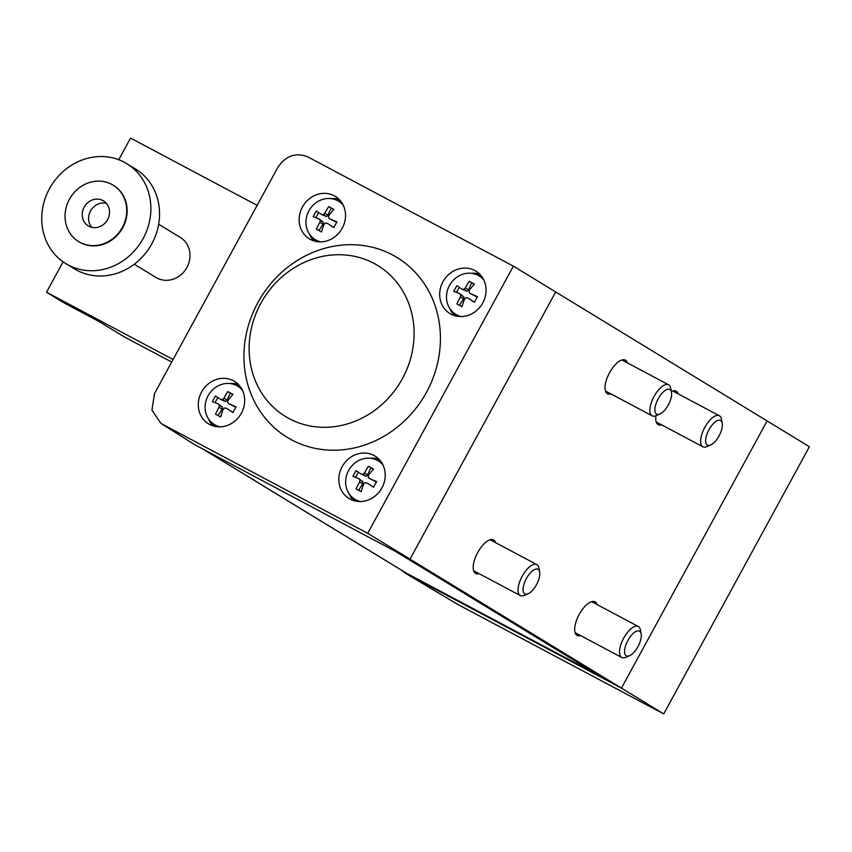 <?xml version="1.0" encoding="UTF-8"?>
<svg xmlns="http://www.w3.org/2000/svg" width="852" height="852" viewBox="0 0 852 852"><rect width="100%" height="100%" fill="white"/><g stroke="black" fill="none" stroke-linecap="round" stroke-linejoin="round"><path stroke-width="1.28" d="M671.493 392.218L670.737 388.214A17.562 7.423 118 0 0 668.628 384.806A17.562 7.423 118 0 0 654.048 396.446A17.562 7.423 118 0 0 652.142 415.819A17.562 7.423 118 0 0 656.146 415.659L659.885 414.04A13.973 5.9 118 0 0 668.309 404.913A13.973 5.9 118 0 0 671.493 392.218A13.973 5.9 118 0 0 658.213 398.757A13.973 5.9 118 0 0 659.885 414.04M722.24 423.178L721.474 419.173A17.562 7.423 118 0 0 719.376 415.765A17.562 7.423 118 0 0 704.785 427.395A17.562 7.423 118 0 0 702.889 446.778A17.562 7.423 118 0 0 706.894 446.608L710.632 445A13.973 5.9 118 0 0 719.056 435.873A13.973 5.9 118 0 0 722.24 423.178A13.973 5.9 118 0 0 708.96 429.717A13.973 5.9 118 0 0 710.632 445M539.667 571.98L538.911 567.986A17.562 7.423 118 0 0 536.803 564.567A17.562 7.423 118 0 0 522.223 576.208A17.562 7.423 118 0 0 520.316 595.58A17.562 7.423 118 0 0 524.321 595.42L528.07 593.812A13.973 5.9 118 0 0 536.483 584.685A13.973 5.9 118 0 0 539.667 571.98A13.973 5.9 118 0 0 526.398 578.529A13.973 5.9 118 0 0 528.07 593.812M641.162 633.899L640.395 629.894A17.562 7.423 118 0 0 638.297 626.486A17.562 7.423 118 0 0 623.707 638.116A17.562 7.423 118 0 0 621.811 657.499A17.562 7.423 118 0 0 625.815 657.329L629.553 655.721A13.973 5.9 118 0 0 637.978 646.593A13.973 5.9 118 0 0 641.162 633.899A13.973 5.9 118 0 0 627.881 640.438A13.973 5.9 118 0 0 629.553 655.721M171.678 362.068L123.955 336.7L99.215 321.609L64.081 302.929L46.53 292.225L173.084 359.491M134.275 264.226L156.001 277.475A23.419 21.215 -58.6 0 0 156.992 278.04A23.419 21.215 -58.6 0 0 186.62 267.997A23.419 21.215 -58.6 0 0 180.39 237.495L158.664 224.246M118.769 159.739L130.569 138.088L257.123 205.353M63.112 261.82L46.53 292.225M126.788 163.659L135.457 168.952A58.532 53.037 121.4 0 1 151.049 245.195A58.532 53.037 121.4 0 1 76.957 270.297A58.532 53.037 121.4 0 1 74.486 268.891L65.817 263.598A58.532 53.037 121.4 0 1 50.225 187.365A58.532 53.037 121.4 0 1 124.317 162.253A58.532 53.037 121.4 0 1 126.788 163.659A58.532 53.037 121.4 0 1 142.38 239.902A58.532 53.037 121.4 0 1 68.288 265.015A58.532 53.037 121.4 0 1 65.817 263.598M113.316 185.267A33.068 29.969 121.4 0 1 113.529 185.395A33.068 29.969 121.4 0 1 122.337 228.474A33.068 29.969 121.4 0 1 80.471 242.66A33.068 29.969 121.4 0 1 79.076 241.861A33.068 29.969 121.4 0 1 78.874 241.734M111.708 184.341A33.068 29.969 121.4 0 1 113.103 185.14A33.068 29.969 121.4 0 1 121.911 228.219A33.068 29.969 121.4 0 1 80.056 242.405A33.068 29.969 121.4 0 1 78.661 241.606A33.068 29.969 121.4 0 1 69.843 198.527A33.068 29.969 121.4 0 1 111.708 184.341M88.874 226.217A14.633 13.259 121.4 0 1 88.257 225.865A14.633 13.259 121.4 0 1 84.359 206.802A14.633 13.259 121.4 0 1 102.879 200.529A14.633 13.259 121.4 0 1 103.507 200.88A14.633 13.259 121.4 0 1 107.405 219.944A14.633 13.259 121.4 0 1 88.874 226.217M91.739 227.303A14.633 13.259 121.4 0 1 90.908 210.337A14.633 13.259 121.4 0 1 106.372 203.319M328.68 206.631A35.805 0.809 28.6 0 1 331.204 207.963A35.805 0.809 28.6 0 1 333.835 209.368A37.989 16.071 123.5 0 0 328.893 215.428A37.829 14.803 97 0 0 328.457 217.377A37.829 4.473 46.1 0 0 329.735 218.826A37.989 2.258 24.1 0 1 336.945 221.957A35.805 15.123 118 0 0 335.358 224.747A35.805 15.123 118 0 0 333.867 227.612A37.989 0.543 -146.9 0 1 327.296 223.299A37.829 6.092 -169.1 0 0 325.368 223.032A37.829 15.368 139.2 0 0 323.962 224.47A37.989 15.911 112.5 0 0 321.513 231.978A35.805 0.809 -151.4 0 0 318.882 230.572A35.805 0.809 -151.4 0 0 316.358 229.241A37.989 16.071 -56.5 0 1 319.894 222.308A37.829 14.803 -83 0 1 320.214 220.295A37.829 4.473 -133.9 0 1 319.053 218.911A37.989 2.258 -155.9 0 0 313.248 216.653A35.805 15.123 -62 0 1 314.739 213.788A35.805 15.123 -62 0 1 316.337 210.998A37.989 0.543 33.1 0 0 321.492 214.448A37.829 6.092 10.9 0 1 323.302 214.64A37.829 15.368 -40.8 0 1 324.825 213.266A37.989 15.911 -67.5 0 1 328.68 206.631L333.728 209.496M320.938 241.872A22.471 20.363 121.4 0 1 316.135 240.115A22.471 20.363 121.4 0 1 312.141 237.25A22.471 20.363 121.4 0 1 308.903 210.838A22.471 20.363 121.4 0 1 335.124 199.57A22.471 20.363 121.4 0 1 337.637 200.667A22.471 20.363 121.4 0 1 343.26 205.279M316.923 241.617A23.419 21.215 121.4 0 1 315.421 240.339L312.141 237.25M335.124 199.57L339.373 201.072A23.419 21.215 121.4 0 1 341.194 201.817M333.909 227.516L327.296 223.299M318.872 230.562L323.014 224.214L319.894 222.308M323.014 224.214L323.398 222.234L320.214 220.295M323.398 222.234L319.053 218.911M315.911 217.675L318.691 212.574M323.302 214.64L326.476 216.578L321.492 214.448M326.476 216.578L327.945 215.173L324.825 213.266M327.945 215.173L331.098 208.101M336.721 222.34L329.735 218.826M469.228 281.341A35.805 0.809 28.6 0 1 471.752 282.672A35.805 0.809 28.6 0 1 474.383 284.078A37.989 16.071 123.5 0 0 469.431 290.138A37.829 14.803 97 0 0 468.994 292.087A37.829 4.473 46.1 0 0 470.272 293.535A37.989 2.258 24.1 0 1 477.482 296.666A35.805 15.123 118 0 0 475.895 299.457A35.805 15.123 118 0 0 474.404 302.311A37.989 0.543 -146.9 0 1 467.833 297.998A37.829 6.092 -169.1 0 0 465.906 297.742A37.829 15.368 139.2 0 0 464.5 299.18A37.989 15.911 112.5 0 0 462.05 306.688A35.805 0.809 -151.4 0 0 459.42 305.282A35.805 0.809 -151.4 0 0 456.896 303.94A37.989 16.071 -56.5 0 1 460.431 297.018A37.829 14.803 -83 0 1 460.762 294.994A37.829 4.473 -133.9 0 1 459.59 293.62A37.989 2.258 -155.9 0 0 453.796 291.352A35.805 15.123 -62 0 1 455.277 288.498A35.805 15.123 -62 0 1 456.874 285.708A37.989 0.543 33.1 0 0 462.029 289.158A37.829 6.092 10.9 0 1 463.839 289.35A37.829 15.368 -40.8 0 1 465.362 287.976A37.989 15.911 -67.5 0 1 469.228 281.341L474.266 284.206M461.475 316.582A22.471 20.363 121.4 0 1 456.672 314.825A22.471 20.363 121.4 0 1 452.678 311.96A22.471 20.363 121.4 0 1 449.441 285.537A22.471 20.363 121.4 0 1 475.661 274.269A22.471 20.363 121.4 0 1 478.185 275.377A22.471 20.363 121.4 0 1 483.798 279.978M457.46 316.326A23.419 21.215 121.4 0 1 455.958 315.048L452.678 311.96M475.661 274.269L479.91 275.782A23.419 21.215 121.4 0 1 481.742 276.527M474.447 302.215L467.833 297.998M459.409 305.272L463.552 298.924L460.431 297.018M463.552 298.924L463.935 296.943L460.762 294.994M463.935 296.943L459.59 293.62M456.448 292.374L459.228 287.284M463.839 289.35L467.013 291.288L462.029 289.158M467.013 291.288L468.483 289.882L465.362 287.976M468.483 289.882L471.635 282.811M477.258 297.039L470.272 293.535M368.373 466.3A35.805 0.809 28.6 0 1 370.897 467.642A35.805 0.809 28.6 0 1 373.527 469.047A37.989 16.071 123.5 0 0 368.586 475.107A37.829 14.803 97 0 0 368.139 477.056A37.829 4.473 46.1 0 0 369.427 478.505A37.989 2.258 24.1 0 1 376.637 481.625A35.805 15.123 118 0 0 375.05 484.426A35.805 15.123 118 0 0 373.559 487.28A37.989 0.543 -146.9 0 1 366.988 482.967A37.829 6.092 -169.1 0 0 365.061 482.711A37.829 15.368 139.2 0 0 363.655 484.149A37.989 15.911 112.5 0 0 361.205 491.647A35.805 0.809 -151.4 0 0 358.575 490.251A35.805 0.809 -151.4 0 0 356.051 488.91A37.989 16.071 -56.5 0 1 359.587 481.987A37.829 14.803 -83 0 1 359.906 479.964A37.829 4.473 -133.9 0 1 358.745 478.59A37.989 2.258 -155.9 0 0 352.941 476.321A35.805 15.123 -62 0 1 354.432 473.467A35.805 15.123 -62 0 1 356.029 470.677A37.989 0.543 33.1 0 0 361.184 474.127A37.829 6.092 10.9 0 1 362.995 474.319A37.829 15.368 -40.8 0 1 364.518 472.945A37.989 15.911 -67.5 0 1 368.373 466.3L373.421 469.175M360.63 501.551A22.471 20.363 121.4 0 1 355.827 499.794A22.471 20.363 121.4 0 1 351.833 496.929A22.471 20.363 121.4 0 1 348.596 470.506A22.471 20.363 121.4 0 1 374.816 459.239A22.471 20.363 121.4 0 1 377.329 460.346A22.471 20.363 121.4 0 1 382.953 464.947M356.615 501.295A23.419 21.215 121.4 0 1 355.114 500.017L351.833 496.929M374.816 459.239L379.065 460.74A23.419 21.215 121.4 0 1 380.887 461.496M373.602 487.184L366.988 482.967M358.564 490.241L362.707 483.893L359.587 481.987M362.707 483.893L363.09 481.902L359.906 479.964M363.09 481.902L358.745 478.59M355.603 477.344L358.383 472.253M362.995 474.319L366.168 476.257L361.184 474.127M366.168 476.257L367.638 474.841L364.518 472.945M367.638 474.841L370.79 467.78M376.414 482.008L369.427 478.505M227.835 391.6A35.805 0.809 28.6 0 1 230.359 392.932A35.805 0.809 28.6 0 1 232.99 394.338A37.989 16.071 123.5 0 0 228.048 400.397A37.829 14.803 97 0 0 227.601 402.346A37.829 4.473 46.1 0 0 228.89 403.795A37.989 2.258 24.1 0 1 236.1 406.926A35.805 15.123 118 0 0 234.502 409.716A35.805 15.123 118 0 0 233.022 412.57A37.989 0.543 -146.9 0 1 226.451 408.268A37.829 6.092 -169.1 0 0 224.523 408.002A37.829 15.368 139.2 0 0 223.117 409.439A37.989 15.911 112.5 0 0 220.668 416.947A35.805 0.809 -151.4 0 0 218.037 415.542A35.805 0.809 -151.4 0 0 215.513 414.2A37.989 16.071 -56.5 0 1 219.049 407.277A37.829 14.803 -83 0 1 219.369 405.264A37.829 4.473 -133.9 0 1 218.208 403.88A37.989 2.258 -155.9 0 0 212.404 401.622A35.805 15.123 -62 0 1 213.895 398.757A35.805 15.123 -62 0 1 215.481 395.967A37.989 0.543 33.1 0 0 220.636 399.418A37.829 6.092 10.9 0 1 222.447 399.609A37.829 15.368 -40.8 0 1 223.98 398.235A37.989 15.911 -67.5 0 1 227.835 391.6L232.873 394.465M220.093 426.841A22.471 20.363 121.4 0 1 215.29 425.084A22.471 20.363 121.4 0 1 211.285 422.219A22.471 20.363 121.4 0 1 208.058 395.807A22.471 20.363 121.4 0 1 234.279 384.529A22.471 20.363 121.4 0 1 236.792 385.637A22.471 20.363 121.4 0 1 242.415 390.237M216.078 426.586A23.419 21.215 121.4 0 1 214.576 425.308L211.285 422.219M234.279 384.529L238.528 386.041A23.419 21.215 121.4 0 1 240.349 386.787M233.065 412.474L226.451 408.268M218.016 415.531L222.17 409.184L219.049 407.277M222.17 409.184L222.553 407.203L219.369 405.264M222.553 407.203L218.208 403.88M215.066 402.634L217.846 397.543M222.447 399.609L225.631 401.548L220.636 399.418M225.631 401.548L227.09 400.142L223.98 398.235M227.09 400.142L230.253 393.07M235.876 407.299L228.89 403.795M513.394 266.165L367.723 533.331L162.178 424.072L160.9 423.327L151.944 410.1L154.542 393.507L277.805 167.439C285.761 155.682 295.772 152.167 307.849 156.896L513.394 266.165L555.674 291.959L410.014 559.136L194.618 444.637L160.9 423.327M367.723 533.331L410.014 559.136L555.674 291.959L809.4 446.736L663.729 713.912L621.449 688.118L767.109 420.941L621.449 688.118L406.053 573.62L401.335 570.105M350.119 499.123A24.878 22.546 121.4 0 1 349.064 498.526A24.878 22.546 121.4 0 1 342.44 466.129A24.878 22.546 121.4 0 1 373.932 455.458A24.878 22.546 121.4 0 1 374.976 456.054A24.878 22.546 121.4 0 1 381.611 488.452A24.878 22.546 121.4 0 1 350.119 499.123M209.581 424.424A24.878 22.546 121.4 0 1 208.527 423.817A24.878 22.546 121.4 0 1 201.903 391.419A24.878 22.546 121.4 0 1 233.395 380.748A24.878 22.546 121.4 0 1 234.438 381.345A24.878 22.546 121.4 0 1 241.073 413.752A24.878 22.546 121.4 0 1 209.581 424.424M450.964 314.154A24.878 22.546 121.4 0 1 449.92 313.557A24.878 22.546 121.4 0 1 443.285 281.16A24.878 22.546 121.4 0 1 474.777 270.489A24.878 22.546 121.4 0 1 475.831 271.085A24.878 22.546 121.4 0 1 482.456 303.482A24.878 22.546 121.4 0 1 450.964 314.154M310.426 239.455A24.878 22.546 121.4 0 1 309.372 238.848A24.878 22.546 121.4 0 1 302.748 206.45A24.878 22.546 121.4 0 1 334.24 195.779A24.878 22.546 121.4 0 1 335.283 196.375A24.878 22.546 121.4 0 1 341.918 228.783A24.878 22.546 121.4 0 1 310.426 239.455M392.602 254.972A105.36 95.467 -58.6 0 0 257.858 302.63A105.36 95.467 -58.6 0 0 291.757 439.941A105.36 95.467 -58.6 0 0 426.501 392.271A105.36 95.467 -58.6 0 0 392.602 254.972M313.919 240.914A24.878 22.546 121.4 0 1 309.329 233.906M330.864 198.591A24.878 22.546 121.4 0 1 339.202 199.475M454.457 315.623A24.878 22.546 121.4 0 1 449.867 308.616M471.412 273.3A24.878 22.546 121.4 0 1 479.74 274.184M213.075 425.883A24.878 22.546 121.4 0 1 208.474 418.875M230.019 383.56A24.878 22.546 121.4 0 1 238.358 384.444M353.612 500.593A24.878 22.546 121.4 0 1 349.022 493.585M370.556 458.269A24.878 22.546 121.4 0 1 378.895 459.153M373.943 263.353A88.47 80.152 121.4 0 1 402.41 378.639A88.47 80.152 121.4 0 1 289.265 418.651A88.47 80.152 121.4 0 1 260.808 303.365A88.47 80.152 121.4 0 1 373.943 263.353M405.232 573.162L458.184 604.654L663.729 713.912M610.905 393.89A19.021 8.041 -62 0 1 607.487 393.73A19.021 8.041 -62 0 1 607.306 393.635A19.021 8.041 -62 0 1 609.425 372.952A19.021 8.041 -62 0 1 625.347 360.14A19.021 8.041 -62 0 1 625.517 360.236A19.021 8.041 -62 0 1 627.391 362.877M661.642 424.85A19.021 8.041 -62 0 1 658.234 424.69A19.021 8.041 -62 0 1 658.053 424.594A19.021 8.041 -62 0 1 655.997 415.723M671.344 391.462A19.021 8.041 -62 0 1 676.083 391.1A19.021 8.041 -62 0 1 676.264 391.196A19.021 8.041 -62 0 1 678.128 393.837M479.08 573.662A19.021 8.041 -62 0 1 475.661 573.502A19.021 8.041 -62 0 1 475.491 573.396A19.021 8.041 -62 0 1 477.61 552.724A19.021 8.041 -62 0 1 493.521 539.902A19.021 8.041 -62 0 1 493.691 540.008A19.021 8.041 -62 0 1 495.566 542.649M580.563 635.571A19.021 8.041 -62 0 1 577.155 635.411A19.021 8.041 -62 0 1 576.974 635.315A19.021 8.041 -62 0 1 579.094 614.633A19.021 8.041 -62 0 1 595.005 601.821A19.021 8.041 -62 0 1 595.186 601.917A19.021 8.041 -62 0 1 597.05 604.558M410.014 559.136L621.449 688.118L607.391 680.652L395.956 551.659L410.014 559.136M253.257 479.356A23.419 21.215 -58.6 0 0 256.175 481.55A23.419 21.215 -58.6 0 0 257.166 482.115L242.373 473.094A23.419 21.215 121.4 0 1 241.382 472.53L202.733 448.951M354.741 541.276A23.419 21.215 -58.6 0 0 357.67 543.47A23.419 21.215 -58.6 0 0 358.66 544.034L343.857 535.003A23.419 21.215 121.4 0 1 342.866 534.438L256.175 481.55M357.67 543.47L405.243 572.491A23.419 21.215 -58.6 0 0 406.234 573.055L598.945 675.498M162.178 424.072L194.618 444.637M458.184 604.654L406.053 573.62M257.166 482.115L343.857 535.003M358.66 544.034L406.234 573.055M203.234 449.217L242.373 473.094M621.928 359.981L668.628 384.806M605.442 390.993L652.142 415.819M672.675 390.94L719.376 415.765M656.189 421.953L702.889 446.778M490.102 539.742L536.803 564.567M473.616 570.755L520.316 595.58M591.597 601.661L638.297 626.486M575.111 632.674L621.811 657.499"/></g></svg>
